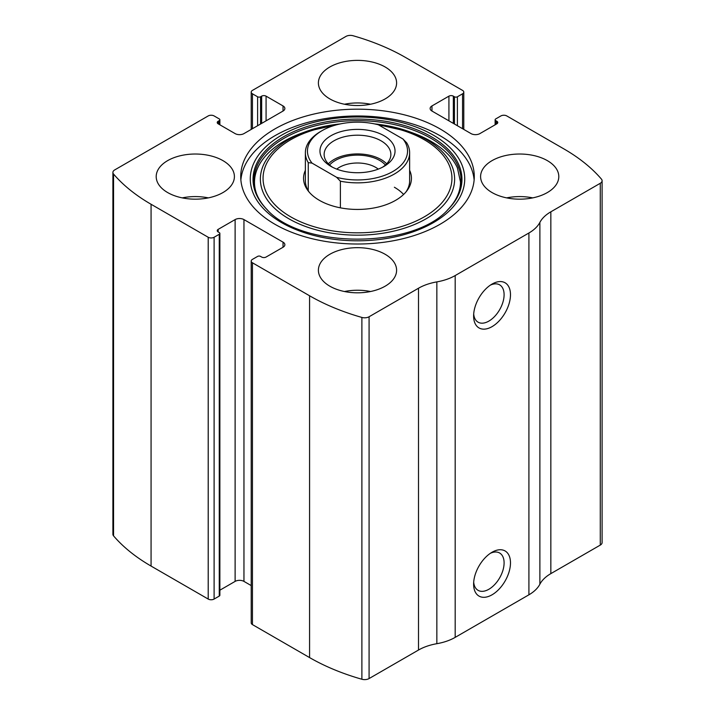 <?xml version="1.0" encoding="UTF-8"?>
<svg xmlns="http://www.w3.org/2000/svg" width="715" height="715" viewBox="0 0 715 715"><rect width="100%" height="100%" fill="white"/><g stroke="black" fill="none" stroke-linecap="round" stroke-linejoin="round"><path stroke-width="1.07" d="M431.967 105.936L431.967 111.048A6.256 3.611 0 0 1 430.135 108.492A6.256 3.611 0 0 1 431.967 105.936L448.922 96.15A3.128 1.805 0 0 1 453.346 96.15L454.454 96.784A2.082 1.207 0 0 0 457.394 96.784L462.56 93.808A4.174 2.404 0 0 0 463.785 92.101A4.174 2.404 0 0 0 462.56 90.403L405.423 57.414A198.1 114.373 0 0 0 353.112 35.75A6.256 3.611 0 0 0 345.917 36.438L252.44 90.403A4.174 2.404 0 0 0 251.215 92.101A4.174 2.404 0 0 0 252.44 93.808L252.44 128.709M218.155 121.264L218.155 123.811A3.128 1.805 0 0 1 217.244 122.533A3.128 1.805 0 0 1 218.155 121.264L219.264 120.621A2.082 1.207 0 0 0 219.871 119.771A2.082 1.207 0 0 0 219.264 118.922L214.107 115.937A4.174 2.404 0 0 0 208.208 115.937L114.731 169.902A6.256 3.611 0 0 0 112.898 172.458A6.256 3.611 0 0 0 113.551 174.058A198.1 114.373 0 0 0 151.071 204.267L208.208 237.255A4.174 2.404 0 0 0 214.107 237.255L214.107 599.063L219.264 596.078A2.082 1.207 0 0 0 219.871 595.229L219.871 233.421A2.082 1.207 0 0 0 219.264 232.572L218.155 231.928A3.128 1.805 0 0 1 217.244 230.65A3.128 1.805 0 0 1 218.155 229.372L218.155 231.928M283.033 247.256A6.256 3.611 0 0 0 284.865 244.7A6.256 3.611 0 0 0 283.033 242.144L283.033 247.256L266.078 257.043A3.128 1.805 0 0 1 261.654 257.043L260.546 256.408A2.082 1.207 0 0 0 257.606 256.408L252.44 259.384A4.174 2.404 0 0 0 251.215 261.091L251.215 622.899A4.174 2.404 0 0 0 252.44 624.597L309.577 657.586A198.1 114.373 0 0 0 361.888 679.25A6.256 3.611 0 0 0 369.083 678.562L418.507 650.033A43.794 25.284 0 0 1 436.847 643.697A43.794 25.284 0 0 0 455.187 637.369L528.912 594.808A43.794 25.284 0 0 0 539.879 584.218A43.794 25.284 0 0 1 550.845 573.627L600.269 545.098A6.256 3.611 0 0 0 602.101 542.542L602.101 180.734A6.256 3.611 0 0 0 601.449 179.134A198.1 114.373 0 0 0 563.929 148.926L506.792 115.937A4.174 2.404 0 0 0 500.893 115.937L495.736 118.922A2.082 1.207 0 0 0 495.129 119.771A2.082 1.207 0 0 0 495.736 120.621L495.736 124.455M251.215 261.091A4.174 2.404 0 0 0 252.44 262.789L309.577 295.778A198.1 114.373 0 0 0 361.888 317.442A6.256 3.611 0 0 0 369.083 316.754L418.507 288.225L418.507 650.033M112.898 172.458L112.898 534.266A6.256 3.611 0 0 0 113.551 535.866A198.1 114.373 0 0 0 151.071 566.074L208.208 599.063A4.174 2.404 0 0 0 214.107 599.063M602.101 180.734A6.256 3.611 0 0 1 600.269 183.281L550.845 211.819A43.794 25.284 0 0 0 539.879 222.41A43.794 25.284 0 0 1 528.912 232.992L455.187 275.561A43.794 25.284 0 0 1 436.847 281.889A43.794 25.284 0 0 0 418.507 288.225M492.054 594.8A26.062 15.051 -60 0 1 473.616 584.164A26.062 15.051 -60 0 1 492.054 552.239A26.062 15.051 -60 0 1 510.483 562.884A26.062 15.051 -60 0 1 492.054 594.8M492.054 326.639A26.062 15.051 -60 0 1 473.616 315.994A26.062 15.051 -60 0 1 492.054 284.07A26.062 15.051 -60 0 1 510.483 294.714A26.062 15.051 -60 0 1 492.054 326.639M274.926 224.269A116.777 67.416 0 0 0 402.188 238.881A116.777 67.416 0 0 0 474.277 176.596A116.777 67.416 0 0 0 440.074 128.923A116.777 67.416 0 0 0 312.812 114.311A116.777 67.416 0 0 0 240.723 176.596A116.777 67.416 0 0 0 274.926 224.269M385.144 66.987A39.102 22.576 180 0 1 396.602 82.949A39.102 22.576 180 0 1 357.5 105.525A39.102 22.576 180 0 1 318.398 82.949A39.102 22.576 180 0 1 342.539 62.098A39.102 22.576 180 0 1 385.144 66.987M547.341 160.634A39.102 22.576 180 0 1 558.799 176.596A39.102 22.576 180 0 1 519.698 199.172A39.102 22.576 180 0 1 480.596 176.596A39.102 22.576 180 0 1 504.736 155.736A39.102 22.576 180 0 1 547.341 160.634M222.946 160.634A39.102 22.576 180 0 1 234.404 176.596A39.102 22.576 180 0 1 195.302 199.172A39.102 22.576 180 0 1 156.201 176.596A39.102 22.576 180 0 1 180.341 155.736A39.102 22.576 180 0 1 222.946 160.634M385.144 254.281A39.102 22.576 180 0 1 396.602 270.234A39.102 22.576 180 0 1 357.5 292.81A39.102 22.576 180 0 1 318.398 270.234A39.102 22.576 180 0 1 342.539 249.383A39.102 22.576 180 0 1 385.144 254.281M431.967 111.048L471.042 133.607A6.256 3.611 0 0 0 479.881 133.607L496.845 123.811A3.128 1.805 0 0 0 497.756 122.533A3.128 1.805 0 0 0 496.845 121.264L495.736 120.621M218.155 123.811L235.119 133.607A6.256 3.611 0 0 0 243.958 133.607L283.033 111.048A6.256 3.611 0 0 0 284.865 108.492A6.256 3.611 0 0 0 283.033 105.936L266.078 96.15A3.128 1.805 0 0 0 261.654 96.15L260.546 96.784A2.082 1.207 0 0 1 257.606 96.784L252.44 93.808M219.871 233.421A2.082 1.207 0 0 1 219.264 234.27L214.107 237.255M283.033 242.144L243.958 219.585A6.256 3.611 0 0 0 235.119 219.585L218.155 229.372M251.215 585.585L243.958 581.393A6.256 3.611 0 0 0 235.119 581.393L219.871 590.197M490.374 285.124A21.548 12.441 -60 0 1 499.633 284.847A21.548 12.441 -60 0 1 502.94 302.114A21.548 12.441 -60 0 1 488.854 321.106A21.548 12.441 -60 0 1 478.085 322.179A21.548 12.441 -60 0 1 473.696 314.019M490.374 553.294A21.548 12.441 -60 0 1 499.633 553.017A21.548 12.441 -60 0 1 502.94 570.284A21.548 12.441 -60 0 1 488.854 589.276A21.548 12.441 -60 0 1 478.085 590.34A21.548 12.441 -60 0 1 473.696 582.189M344.469 291.523A39.102 22.576 180 0 1 370.531 291.523M182.271 197.876A39.102 22.576 180 0 1 208.333 197.876M506.667 197.876A39.102 22.576 180 0 1 532.729 197.876M344.469 104.238A39.102 22.576 180 0 1 370.531 104.238M240.875 180.001A116.777 67.416 180 0 1 315.547 120.486A116.777 67.416 180 0 1 440.074 135.734A116.777 67.416 180 0 1 474.125 180.001M374.544 123.892A97.124 56.074 180 0 1 409.793 131.837L413.556 133.231A104.113 60.105 180 0 1 431.118 141.373M409.632 170.304A53.938 31.138 180 0 1 406.737 191.012A53.938 31.138 180 0 1 357.5 209.441A53.938 31.138 180 0 1 308.263 191.012A53.938 31.138 180 0 1 305.368 170.304M402.992 139.014A50.05 28.895 180 0 1 392.893 171.484A50.05 28.895 180 0 1 336.64 177.32L312.008 163.1A50.05 28.895 180 0 1 322.108 130.622A50.05 28.895 180 0 1 378.36 124.794L402.992 139.014L406.746 142.884A52.132 30.102 180 0 1 409.632 152.76L409.632 180.85A52.132 30.102 180 0 1 405.87 192.076M309.13 192.076A52.132 30.102 180 0 1 305.368 180.85L305.368 152.76A52.132 30.102 180 0 1 320.633 131.48L322.108 130.622M394.367 187.241A52.132 30.102 180 0 1 403.6 194.462M384.044 135.734A37.538 21.673 180 0 1 384.044 166.381A37.538 21.673 180 0 1 330.956 166.381A37.538 21.673 180 0 1 330.956 135.734A37.538 21.673 180 0 1 384.044 135.734M312.008 163.1L308.254 162.636A52.132 30.102 180 0 1 305.368 152.76M409.632 152.76A52.132 30.102 180 0 1 340.394 181.19L336.64 177.32M340.394 181.19L340.394 207.833M308.254 162.636L308.254 190.726M332.52 167.23A33.364 19.26 180 0 1 324.136 154.458A33.364 19.26 180 0 1 344.728 136.663A33.364 19.26 180 0 1 381.095 140.837A33.364 19.26 180 0 1 390.864 154.458A33.364 19.26 180 0 1 382.48 167.23M328.346 163.824A33.364 19.26 180 0 1 381.095 159.57A33.364 19.26 180 0 1 386.654 163.824M329.597 165.022A31.281 18.063 180 0 1 379.62 160.419A31.281 18.063 180 0 1 385.403 165.022M336.747 169.115A25.633 14.8 180 0 1 375.625 167.337A25.633 14.8 180 0 1 378.253 169.115M309.577 295.778L309.577 657.586M252.44 262.789L252.44 624.597M113.551 174.058L113.551 535.866M151.071 204.267L151.071 566.074M208.208 237.255L208.208 599.063M361.888 317.442L361.888 679.25M369.083 316.754L369.083 678.562M436.847 281.889L436.847 643.697M455.187 275.561L455.187 637.369M528.912 232.992L528.912 594.808M539.879 222.41L539.879 584.218M550.845 211.819L550.845 573.627M600.269 183.281L600.269 545.098M496.845 121.264L496.845 123.811M448.922 96.15L448.922 120.835M453.346 96.15L453.346 123.391M454.454 96.784L454.454 124.026M457.394 96.784L457.394 125.733M462.56 93.808L462.56 128.709M257.606 96.784L257.606 125.733M260.546 96.784L260.546 124.026M261.654 96.15L261.654 123.391M266.078 96.15L266.078 120.835M283.033 105.936L283.033 111.048M219.264 120.621L219.264 124.455M243.958 219.585L243.958 581.393M235.119 219.585L235.119 581.393M219.264 234.27L219.264 596.078M433.317 135.126A107.223 61.901 180 0 1 385.251 238.694A107.223 61.901 180 0 1 253.932 162.877A107.223 61.901 180 0 1 433.317 135.126M431.368 136.753A104.47 60.319 180 0 1 448.269 209.263L448.269 209.263C413.529 249.088 301.498 249.097 266.731 209.263L266.731 209.263A104.47 60.319 180 0 1 294.133 131.444A104.47 60.319 180 0 1 431.368 136.753M267.356 209.888A104.47 60.319 180 0 1 266.731 209.263M267.133 209.665A103.559 59.792 180 0 1 295 132.784A103.559 59.792 180 0 1 430.725 138.183A103.559 59.792 180 0 1 447.867 209.656M374.428 123.865L409.793 131.837A97.124 56.074 180 0 1 426.176 139.443A97.124 56.074 180 0 1 421.037 221.507A97.124 56.074 180 0 1 279.645 212.623A97.124 56.074 180 0 1 305.207 131.837A97.124 56.074 180 0 1 340.456 123.892M379.093 125.214A94.443 54.528 180 0 1 424.281 139.738A94.443 54.528 180 0 1 411.295 223.116A94.443 54.528 180 0 1 271.521 200.861A94.443 54.528 180 0 1 334.388 125.429M495.129 119.771L495.129 124.803M463.785 92.101L463.785 129.415M251.215 92.101L251.215 129.415M219.871 119.771L219.871 124.803M340.572 123.865L305.207 131.837L301.444 133.231C255.702 149.935 241.295 184.622 267.526 210.058M413.556 133.231L430.975 141.311C444.104 149.015 452.908 157.881 457.412 167.909L460.496 181.994C460.478 191.763 456.134 201.121 447.474 210.058"/></g></svg>

